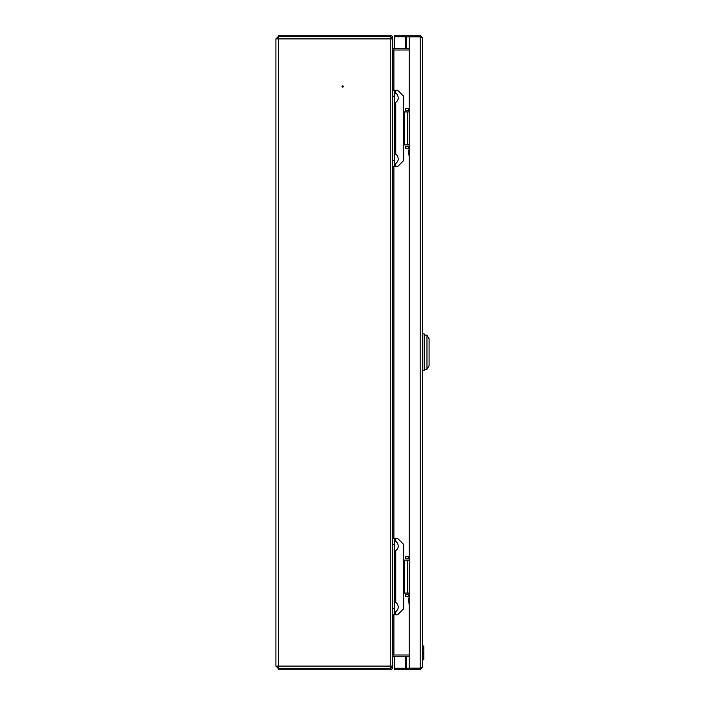 <?xml version="1.0" encoding="UTF-8"?>
<svg xmlns="http://www.w3.org/2000/svg" width="705" height="705" viewBox="0 0 705 705"><rect width="100%" height="100%" fill="white"/><g stroke="black" fill="none" stroke-linecap="round" stroke-linejoin="round"><path stroke-width="1.06" d="M342.048 86.495A0.608 0.608 0 0 1 342.656 85.887A0.608 0.608 0 0 1 343.264 86.495A0.608 0.608 0 0 1 342.656 87.112A0.608 0.608 0 0 1 342.048 86.495M391.46 38.907L391.46 37.691A1.216 1.216 0 0 0 390.244 36.466L278.528 36.466L278.352 38.907L275.911 38.907L275.911 666.093L278.352 666.093L278.352 38.907L390.244 38.907L390.244 36.466L278.352 36.466L275.911 38.907M391.46 666.093L391.46 667.309A1.216 1.216 0 0 1 390.244 668.534L278.528 668.534L278.352 666.093L392.685 666.093L392.685 608.741L394.518 608.741L394.518 614.839L392.685 614.839L392.685 160.564L394.518 160.564L394.518 166.662L392.685 166.662L392.685 38.907L390.244 38.907L390.244 668.534L278.352 668.534L278.413 667.309M275.911 666.093L278.352 668.534L278.352 669.75L390.244 669.75A2.441 2.441 0 0 0 392.685 667.309L392.685 666.093M277.136 666.093L278.352 667.309M392.685 38.907L392.685 37.691A2.441 2.441 0 0 0 390.244 35.25L278.352 35.25L278.352 37.691L277.136 38.907M392.685 654.989L409.2 654.989M409.2 50.011L392.685 50.011M392.685 657.43A1.216 1.216 0 0 1 393.901 656.205L409.2 656.205M393.901 614.839L393.901 654.989A2.441 2.441 0 0 0 392.685 655.315M409.2 48.795L393.901 48.795A1.216 1.216 0 0 1 392.685 47.57M392.685 49.685A2.441 2.441 0 0 0 393.901 50.011L393.901 90.161M420.991 668.225L394.553 668.225L394.553 656.205M420.991 36.775L394.553 36.775L394.553 48.795M394.553 669.75L394.553 668.534L406.759 668.534L406.759 669.75L394.553 669.75M421.405 667.309L420.18 668.534L406.759 668.534M420.18 668.534L420.18 669.75L406.759 669.75M420.18 669.75L422.621 667.309L420.18 668.181L409.2 668.181L409.2 36.819L420.18 36.819L422.621 37.691L420.18 35.25L394.553 35.25L394.553 36.466L406.759 36.466L406.759 35.25M420.18 35.25L420.18 36.466L406.759 36.466M420.18 36.466L421.405 37.691M422.621 667.309L422.621 37.691M422.621 370.495L424.207 370.495L424.207 333.888L422.621 333.888M426.974 369.279L426.974 335.113L429.089 338.77L429.089 365.613L426.974 369.279L424.207 369.279M409.2 594.588L408.592 594.588L408.592 596.412L405.542 596.412L405.542 594.588L408.592 594.588M409.2 596.412L408.592 596.412M408.592 556.756L408.592 558.589L405.542 558.589L405.542 556.756L409.2 556.756M408.592 558.589L409.2 558.589M409.2 146.411L408.592 146.411L408.592 148.244L405.542 148.244L405.542 146.411L408.592 146.411M409.2 148.244L408.592 148.244M408.592 108.588L408.592 110.412L405.542 110.412L405.542 108.588L409.2 108.588M408.592 110.412L409.2 110.412M422.621 646L423.846 646L423.846 657.536L422.621 657.545L423.846 657.536L423.846 659.73L422.621 659.73L423.846 659.809L422.621 659.774M423.846 648.054L422.621 648.054L423.846 648.054M423.846 653.887L422.621 653.887M423.846 652.442L422.621 652.442M423.846 656.064L422.621 656.064M423.846 659.704L422.621 659.704M395.734 541.343L395.734 538.338L397.567 538.338L403.665 544.436L403.665 608.741L397.567 614.839L395.734 614.839L395.734 611.834M394.518 544.436L392.685 544.436L392.685 538.338L394.518 538.338L394.518 608.741M394.518 614.839L395.734 614.839M395.734 538.338L394.518 538.338M403.665 593.064L404.555 593.064L404.555 560.114L403.665 560.114M404.555 560.114L409.2 560.114M409.2 593.064L404.555 593.064M395.734 93.166L395.734 90.161L397.567 90.161L403.665 96.259L403.665 160.564L397.567 166.662L395.734 166.662L395.734 163.657M394.518 96.259L392.685 96.259L392.685 90.161L394.518 90.161L394.518 160.564M394.518 166.662L395.734 166.662M395.734 90.161L394.518 90.161M403.665 144.886L404.555 144.886L404.555 111.936L403.665 111.936M404.555 111.936L409.2 111.936M409.2 144.886L404.555 144.886M409.2 152.007A2.256 2.089 -90 0 0 409.2 154.968M393.901 538.338L393.901 166.662M406.591 668.225L406.591 656.205M406.591 48.795L406.591 36.775M420.18 668.181L420.18 36.819M405.692 668.225L405.692 656.205M405.692 48.795L405.692 36.775M395.734 602.352L395.734 550.816M395.734 154.184L395.734 102.648M409.2 598.862L408.539 598.395L409.2 597.399M408.768 150.209A2.256 0.626 44.3 0 0 408.592 150.271A2.256 0.626 44.3 0 0 409.2 151.681M424.207 335.113L426.974 335.113M407.243 593.064L407.243 560.114M407.243 144.886L407.243 111.936M394.518 612.46C398.942 610.001 398.149 606.529 398.175 607.199L398.175 607.199M398.175 606.987L398.175 606.987C398.052 604.467 396.827 602.713 394.518 601.726M394.518 551.451C398.942 548.992 398.149 545.52 398.175 546.19L398.175 546.19M398.175 545.978L398.175 545.978C398.052 543.458 396.827 541.704 394.518 540.717M394.518 164.283C398.942 161.824 398.149 158.352 398.175 159.022L398.175 159.022M398.175 158.81L398.175 158.81C398.052 156.29 396.827 154.536 394.518 153.549M394.518 103.274C398.942 100.815 398.149 97.343 398.175 98.013L398.175 98.013M398.175 97.801L398.175 97.801C398.052 95.281 396.827 93.527 394.518 92.54M409.2 605.454L408.539 598.395M409.2 149.284L408.592 150.271L409.2 157.224"/></g></svg>
